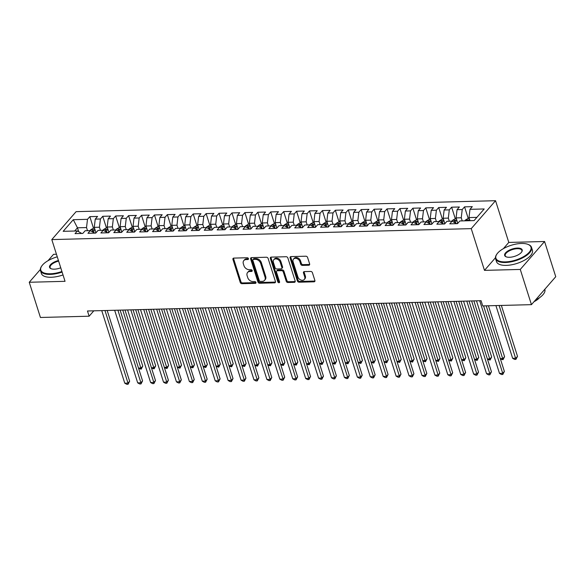 <?xml version="1.0" encoding="UTF-8"?>
<svg xmlns="http://www.w3.org/2000/svg" width="585" height="585" viewBox="0 0 585 585"><rect width="100%" height="100%" fill="white"/><g stroke="black" fill="none" stroke-linecap="round" stroke-linejoin="round"><path stroke-width="0.88" d="M248.449 258.614A1.038 0.775 -139 0 0 247.28 257.744L233.803 258.095A1.477 1.104 -139 0 0 233.093 258.402A1.477 1.104 -139 0 0 232.94 259.404L240.252 282.453A1.477 1.104 -139 0 0 241.927 283.696L255.396 283.345A1.038 0.775 -139 0 0 254.833 281.553L253.086 281.597A4.739 3.539 -139 0 1 247.726 277.604L247.119 275.689A4.739 3.539 -139 0 1 247.609 272.471A4.739 3.539 -139 0 1 249.875 271.484L251.623 271.44A1.038 0.775 -139 0 0 251.053 269.648L249.312 269.692A4.739 3.539 -139 0 1 243.952 265.7L243.345 263.784A4.739 3.539 -139 0 1 243.828 260.566A4.739 3.539 -139 0 1 246.102 259.579L247.843 259.535A1.038 0.775 -139 0 0 248.449 258.614M308.77 265.239A1.477 1.104 -139 0 0 309.48 264.925A1.477 1.104 -139 0 0 309.633 263.923L307.578 257.458A1.477 1.104 -139 0 0 305.904 256.208L290.942 256.603A1.477 1.104 -139 0 0 290.233 256.91A1.477 1.104 -139 0 0 290.08 257.912L297.385 280.961A1.477 1.104 -139 0 0 299.059 282.204L314.028 281.816A1.477 1.104 -139 0 0 314.737 281.502A1.477 1.104 -139 0 0 314.891 280.5L312.412 272.69A1.477 1.104 -139 0 0 310.737 271.447L304.332 271.608A1.477 1.104 -139 0 0 303.622 271.923A1.477 1.104 -139 0 0 303.469 272.924L304.697 276.8A3.956 2.962 -139 0 1 304.295 279.484A3.956 2.962 -139 0 1 300.836 280.018A3.956 2.962 -139 0 1 297.919 276.976L293.1 261.802A3.956 2.962 -139 0 1 293.509 259.118A3.956 2.962 -139 0 1 296.968 258.585A3.956 2.962 -139 0 1 299.886 261.627L300.69 264.157A1.477 1.104 -139 0 0 302.365 265.4L308.77 265.239L309.428 264.478A1.477 1.104 -139 0 0 309.684 264.442M495.436 257.78L484.482 270.372L520.277 269.436L531.443 304.653L482.727 305.926L481.075 300.705L87.479 310.986L89.132 316.207L93.819 310.818M484.482 270.372L471.239 228.633L51.802 239.587L76.108 211.653L495.546 200.699L471.239 228.633M40.336 269.517L29.25 282.262L65.045 281.327L51.802 239.587M29.25 282.262L40.423 317.479L89.132 316.207M268.135 258.49A1.477 1.104 -139 0 0 266.46 257.239L251.492 257.634A1.477 1.104 -139 0 0 250.782 257.941A1.477 1.104 -139 0 0 250.636 258.943L257.941 281.985A1.477 1.104 -139 0 0 259.616 283.235L274.584 282.847A1.477 1.104 -139 0 0 275.294 282.533A1.477 1.104 -139 0 0 275.447 281.531L268.135 258.49M271.221 257.115L286.182 256.727A1.477 1.104 -139 0 1 287.857 257.97L295.169 281.019A1.477 1.104 -139 0 1 295.015 282.021A1.477 1.104 -139 0 1 294.306 282.328L287.9 282.496A1.477 1.104 -139 0 1 286.226 281.246L283.264 271.901A1.477 1.104 -139 0 0 281.59 270.658L277.341 270.767A1.477 1.104 -139 0 0 276.632 271.074A1.477 1.104 -139 0 0 276.478 272.083L279.564 281.809A1.038 0.775 -139 0 1 277.787 281.86L270.358 258.431A1.477 1.104 -139 0 1 270.504 257.422A1.477 1.104 -139 0 1 271.221 257.115M93.527 228.318L89.827 216.647L87.494 219.324L73.279 219.697L63.165 231.324L77.374 230.951L75.041 233.634L82.799 233.43L85.132 230.753L90.295 230.614L87.969 233.298L95.721 233.093L98.053 230.41L103.216 230.278L100.891 232.962L108.642 232.757L110.974 230.073L116.144 229.942L113.812 232.618L121.563 232.42L123.896 229.737L129.066 229.605L126.733 232.282L134.484 232.084L136.817 229.4L141.987 229.269L139.654 231.945L147.405 231.74L149.738 229.064L154.908 228.925L152.575 231.609L160.327 231.404L162.659 228.728L167.829 228.589L165.496 231.272L173.248 231.068L175.58 228.391L180.75 228.252L178.418 230.936L186.169 230.731L188.502 228.048L193.672 227.916L191.339 230.6L199.09 230.395L201.423 227.711L206.593 227.58L204.26 230.256L212.011 230.059L214.344 227.375L219.514 227.243L217.181 229.92L224.933 229.722L227.265 227.038L232.435 226.9L230.102 229.583L237.861 229.379L240.186 226.702L245.356 226.563L243.024 229.247L250.782 229.042L253.108 226.366L258.277 226.227L255.945 228.911L263.703 228.706L266.036 226.029L271.199 225.89L268.866 228.574L276.625 228.369L278.957 225.686L284.12 225.554L281.794 228.23L289.546 228.033L291.878 225.349L297.048 225.218L294.716 227.894L302.467 227.697L304.8 225.013L309.97 224.881L307.637 227.558L315.388 227.353L317.721 224.677L322.891 224.538L320.558 227.221L328.309 227.017L330.642 224.34L335.812 224.201L333.479 226.885L341.23 226.68L343.563 224.004L348.733 223.865L346.4 226.549L354.152 226.344L356.484 223.66L361.654 223.528L359.322 226.212L367.073 226.007L369.406 223.324L374.575 223.192L372.243 225.868L379.994 225.671L382.327 222.987L387.497 222.856L385.164 225.532L392.915 225.335L395.248 222.651L400.418 222.519L398.085 225.196L405.836 224.991L408.169 222.315L413.339 222.176L411.006 224.859L418.758 224.655L421.09 221.978L426.26 221.839L423.928 224.523L431.686 224.318L434.011 221.642L439.181 221.503L436.849 224.187L444.607 223.982L446.94 221.298L452.103 221.167L449.77 223.85L457.528 223.645L459.861 220.962L474.069 220.596L484.19 208.962L469.974 209.335L469.002 217.576L469.996 220.699M89.827 216.647L97.578 216.443L95.245 219.119L100.415 218.987L99.443 227.221L100.43 230.351M106.448 227.982L102.748 216.304L100.415 218.987M102.748 216.304L110.499 216.106L108.166 218.783L113.336 218.651L112.364 226.885L113.351 230.015M119.369 227.645L115.669 215.967L113.336 218.651M115.669 215.967L123.42 215.77L121.088 218.446L126.258 218.315L125.285 226.549L126.28 229.678M132.29 227.309L128.59 215.631L126.258 218.315M128.59 215.631L136.342 215.426L134.009 218.11L139.179 217.971L138.206 226.212L139.201 229.335M145.212 226.965L141.512 215.295L139.179 217.971M141.512 215.295L149.263 215.09L146.93 217.774L152.1 217.635L151.127 225.876L152.122 228.998M158.133 226.629L154.433 214.958L152.1 217.635M154.433 214.958L162.184 214.754L159.851 217.437L165.021 217.298L164.049 225.539L165.043 228.662M171.054 226.293L167.354 214.622L165.021 217.298M167.354 214.622L175.105 214.417L172.772 217.093L177.942 216.962L176.97 225.203L177.964 228.326M183.982 225.956L180.275 214.278L177.942 216.962M180.275 214.278L188.026 214.081L185.694 216.757L190.864 216.625L189.891 224.859L190.886 227.989M196.904 225.62L193.196 213.942L190.864 216.625M193.196 213.942L200.947 213.744L198.622 216.421L203.785 216.289L202.812 224.523L203.807 227.653M209.825 225.283L206.117 213.605L203.785 216.289M206.117 213.605L213.869 213.401L211.543 216.084L216.706 215.953L215.733 224.187L216.728 227.316M222.746 224.94L219.039 213.269L216.706 215.953M219.039 213.269L226.797 213.064L224.464 215.748L229.627 215.609L228.655 223.85L229.649 226.973M235.667 224.603L231.96 212.933L229.627 215.609M231.96 212.933L239.718 212.728L237.386 215.412L242.556 215.273L241.583 223.514L242.57 226.636M248.588 224.267L244.881 212.596L242.556 215.273M244.881 212.596L252.64 212.392L250.307 215.075L255.477 214.936L254.504 223.177L255.491 226.3M261.51 223.931L257.81 212.26L255.477 214.936M257.81 212.26L265.561 212.055L263.228 214.732L268.398 214.6L267.425 222.834L268.413 225.964M274.431 223.594L270.731 211.916L268.398 214.6M270.731 211.916L278.482 211.719L276.149 214.395L281.319 214.264L280.347 222.497L281.334 225.627M287.352 223.258L283.652 211.58L281.319 214.264M283.652 211.58L291.403 211.382L289.07 214.059L294.24 213.927L293.268 222.161L294.255 225.291M300.273 222.922L296.573 211.243L294.24 213.927M296.573 211.243L304.324 211.039L301.992 213.722L307.162 213.591L306.189 221.825L307.183 224.954M313.194 222.578L309.494 210.907L307.162 213.591M309.494 210.907L317.245 210.702L314.913 213.386L320.083 213.247L319.11 221.488L320.105 224.611M326.116 222.242L322.415 210.571L320.083 213.247M322.415 210.571L330.167 210.366L327.834 213.05L333.004 212.911L332.031 221.152L333.026 224.274M339.037 221.905L335.337 210.234L333.004 212.911M335.337 210.234L343.088 210.03L340.755 212.713L345.925 212.574L344.953 220.816L345.947 223.938M351.958 221.569L348.258 209.898L345.925 212.574M348.258 209.898L356.009 209.693L353.676 212.37L358.846 212.238L357.874 220.472L358.868 223.602M364.886 221.232L361.179 209.554L358.846 212.238M361.179 209.554L368.93 209.357L366.598 212.033L371.767 211.902L370.795 220.136L371.789 223.265M377.808 220.896L374.1 209.218L371.767 211.902M374.1 209.218L381.851 209.02L379.519 211.697L384.689 211.565L383.716 219.799L384.711 222.929M390.729 220.56L387.021 208.882L384.689 211.565M387.021 208.882L394.773 208.677L392.447 211.361L397.61 211.229L396.637 219.463L397.632 222.592M403.65 220.216L399.943 208.545L397.61 211.229M399.943 208.545L407.701 208.34L405.368 211.024L410.531 210.885L409.558 219.126L410.553 222.249M416.571 219.88L412.864 208.209L410.531 210.885M412.864 208.209L420.622 208.004L418.29 210.688L423.46 210.549L422.487 218.79L423.474 221.912M429.492 219.543L425.785 207.872L423.46 210.549M425.785 207.872L433.543 207.668L431.211 210.351L436.381 210.212L435.408 218.454L436.395 221.576M442.414 219.207L438.706 207.529L436.381 210.212M438.706 207.529L446.465 207.331L444.132 210.008L449.302 209.876L448.329 218.11L449.317 221.24M455.335 218.87L451.635 207.192L449.302 209.876M451.635 207.192L459.386 206.995L457.053 209.671L462.223 209.54L461.251 217.774L462.238 220.903M468.256 218.534L464.556 206.856L462.223 209.54M464.556 206.856L472.307 206.651L469.974 209.335M456.483 223.675L452.103 221.167M476.877 217.364L469.002 217.576M443.562 224.011L439.181 221.503M461.251 217.774L456.081 217.912L457.799 223.331M457.053 209.671L456.081 217.912M430.64 224.347L426.26 221.839M448.329 218.11L443.159 218.249L444.878 223.667M444.132 210.008L443.159 218.249M417.719 224.684L413.339 222.176M435.408 218.454L430.238 218.585L431.957 224.004M431.211 210.351L430.238 218.585M404.798 225.02L400.418 222.519M422.487 218.79L417.317 218.922L419.035 224.34M418.29 210.688L417.317 218.922M391.877 225.357L387.497 222.856M409.558 219.126L404.396 219.258L406.114 224.684M405.368 211.024L404.396 219.258M378.956 225.693L374.575 223.192M396.637 219.463L391.475 219.594L393.193 225.02M392.447 211.361L391.475 219.594M366.034 226.037L361.654 223.528M383.716 219.799L378.546 219.938L380.272 225.357M379.519 211.697L378.546 219.938M353.113 226.373L348.733 223.865M370.795 220.136L365.625 220.274L367.351 225.693M366.598 212.033L365.625 220.274M340.192 226.709L335.812 224.201M357.874 220.472L352.704 220.611L354.422 226.029M353.676 212.37L352.704 220.611M327.271 227.046L322.891 224.538M344.953 220.816L339.783 220.947L341.501 226.366M340.755 212.713L339.783 220.947M314.35 227.382L309.97 224.881M332.031 221.152L326.861 221.284L328.58 226.702M327.834 213.05L326.861 221.284M301.429 227.719L297.048 225.218M319.11 221.488L313.94 221.62L315.659 227.046M314.913 213.386L313.94 221.62M288.5 228.055L284.12 225.554M306.189 221.825L301.019 221.956L302.737 227.382M301.992 213.722L301.019 221.956M275.579 228.399L271.199 225.89M293.268 222.161L288.098 222.3L289.816 227.719M289.07 214.059L288.098 222.3M262.658 228.735L258.277 226.227M280.347 222.497L275.177 222.636L276.895 228.055M276.149 214.395L275.177 222.636M249.736 229.071L245.356 226.563M267.425 222.834L262.255 222.973L263.974 228.391M263.228 214.732L262.255 222.973M236.815 229.408L232.435 226.9M254.504 223.177L249.334 223.309L251.053 228.728M250.307 215.075L249.334 223.309M223.894 229.744L219.514 227.243M241.583 223.514L236.413 223.645L238.132 229.064M237.386 215.412L236.413 223.645M210.973 230.08L206.593 227.58M228.655 223.85L223.492 223.982L225.21 229.408M224.464 215.748L223.492 223.982M198.052 230.424L193.672 227.916M215.733 224.187L210.571 224.326L212.289 229.744M211.543 216.084L210.571 224.326M185.131 230.761L180.75 228.252M202.812 224.523L197.65 224.662L199.368 230.08M198.622 216.421L197.65 224.662M172.209 231.097L167.829 228.589M189.891 224.859L184.721 224.998L186.447 230.417M185.694 216.757L184.721 224.998M159.288 231.433L154.908 228.925M176.97 225.203L171.8 225.335L173.526 230.753M172.772 217.093L171.8 225.335M146.367 231.77L141.987 229.269M164.049 225.539L158.879 225.671L160.597 231.09M159.851 217.437L158.879 225.671M133.446 232.106L129.066 229.605M151.127 225.876L145.957 226.007L147.676 231.426M146.93 217.774L145.957 226.007M120.525 232.442L116.144 229.942M138.206 226.212L133.036 226.344L134.755 231.77M134.009 218.11L133.036 226.344M107.596 232.786L103.216 230.278M125.285 226.549L120.115 226.688L121.834 232.106M121.088 218.446L120.115 226.688M94.675 233.123L90.295 230.614M112.364 226.885L107.194 227.024L108.912 232.442M108.166 218.783L107.194 227.024M81.754 233.459L77.374 230.951M99.443 227.221L94.273 227.36L95.991 232.779M95.245 219.119L94.273 227.36M531.443 304.653L555.75 276.712L544.577 241.503L508.789 242.431L495.546 200.699M520.277 269.436L544.577 241.503M56.453 254.248L53.557 254.321L48.014 260.691M78.69 231.623L77.476 227.799L74.668 231.024M87.494 219.324L86.521 227.565L87.509 230.687M86.521 227.565L77.476 227.799L73.279 219.697M508.789 242.431L503.371 248.662M247.843 259.535L248.486 258.797L246.76 258.826A4.739 3.539 -139 0 0 244.486 259.813L243.828 260.566M247.609 272.471L248.259 271.718A4.739 3.539 -139 0 1 250.534 270.731L252.267 270.687M233.539 258.131A1.477 1.104 -139 0 0 233.598 258.65L240.903 281.692A1.477 1.104 -139 0 0 242.578 282.943L256.04 282.592L255.396 283.345M251.236 257.671A1.477 1.104 -139 0 0 251.287 258.19L258.599 281.231A1.477 1.104 -139 0 0 260.274 282.482L275.242 282.087A1.477 1.104 -139 0 0 275.498 282.05M253.459 259.389A1.038 0.775 -139 0 0 252.852 260.303L259.272 280.537A1.038 0.775 -139 0 0 260.442 281.407L262.285 281.356A4.739 3.539 -139 0 0 264.559 280.369A4.739 3.539 -139 0 0 265.042 277.158L260.654 263.33A4.739 3.539 -139 0 0 255.294 259.338L253.459 259.389L254.117 258.628A1.038 0.775 -139 0 0 253.619 258.848L252.961 259.601M264.559 280.369L265.21 279.615A4.739 3.539 -139 0 0 265.7 276.398L265.042 277.158M254.117 258.628L255.952 258.585A4.739 3.539 -139 0 1 261.312 262.577L265.7 276.398M276.632 271.074L277.283 270.321A1.477 1.104 -139 0 1 277.992 270.014L282.248 269.904A1.477 1.104 -139 0 1 283.922 271.147L286.884 280.493A1.477 1.104 -139 0 0 288.559 281.743L294.964 281.575A1.477 1.104 -139 0 0 295.228 281.539M270.957 257.151A1.477 1.104 -139 0 0 271.009 257.678L278.445 281.1A1.038 0.775 -139 0 0 279.601 281.977M280.186 262.204A3.956 2.962 -139 0 0 277.268 259.162A3.956 2.962 -139 0 0 273.809 259.696A3.956 2.962 -139 0 0 273.4 262.387L275.096 267.725A1.477 1.104 -139 0 0 276.771 268.976L281.019 268.866A1.477 1.104 -139 0 0 281.729 268.559A1.477 1.104 -139 0 0 281.882 267.55L280.186 262.204L280.844 261.451A3.956 2.962 -139 0 0 277.926 258.409A3.956 2.962 -139 0 0 274.46 258.943L273.809 259.696M281.729 268.559L282.387 267.798A1.477 1.104 -139 0 0 282.54 266.797L281.882 267.55M280.844 261.451L282.54 266.797M293.509 259.118L294.167 258.365A3.956 2.962 -139 0 1 297.626 257.831A3.956 2.962 -139 0 1 300.544 260.873L301.348 263.404A1.477 1.104 -139 0 0 303.023 264.647L309.428 264.478M304.295 279.484L304.953 278.731A3.956 2.962 -139 0 0 305.355 276.04L304.697 276.8M304.076 271.645A1.477 1.104 -139 0 0 304.127 272.171L305.355 276.04M290.679 256.639A1.477 1.104 -139 0 0 290.738 257.159L298.043 280.2A1.477 1.104 -139 0 0 299.717 281.451L314.686 281.056A1.477 1.104 -139 0 0 314.949 281.019M94.565 228.289L93.198 228.326L90.595 229.868A3.993 2.055 88.5 0 0 90.141 230.622M138.499 368.082L141.139 368.009L142.777 366.122L124.978 310.006M93.702 232.362A3.993 2.055 -91.5 0 1 94.156 230.49C94.075 229.715 93.563 229.722 92.605 230.534A3.993 2.055 88.5 0 0 92.262 231.623M142.777 366.122L141.197 369.164L122.755 310.065M141.197 369.164L138.63 368.499M104.971 310.533L127.998 383.116L124.766 383.197L101.746 310.613M107.194 310.474L129.643 381.223L127.998 383.116L128.064 384.272L126.77 384.301L124.766 383.197M129.643 381.223L128.064 384.272M107.486 227.953L106.119 227.989L103.516 229.532A3.993 2.055 88.5 0 0 103.062 230.285M151.42 367.746L154.06 367.673L155.698 365.786L137.899 309.67M106.624 232.026A3.993 2.055 -91.5 0 1 107.077 230.154C107.004 229.371 106.485 229.386 105.527 230.197A3.993 2.055 88.5 0 0 105.183 231.287M155.698 365.786L154.118 368.828L135.676 309.728M154.118 368.828L151.552 368.162M120.415 227.616L119.04 227.653L116.437 229.196A3.993 2.055 88.5 0 0 115.984 229.942M164.341 367.409L166.981 367.336L168.626 365.449L150.82 309.333M119.545 231.682A3.993 2.055 -91.5 0 1 119.998 229.817C119.925 229.035 119.406 229.049 118.448 229.861A3.993 2.055 88.5 0 0 118.104 230.951M168.626 365.449L167.039 368.491L148.597 309.392M167.039 368.491L164.473 367.819M117.899 310.189L140.919 382.773L137.687 382.861L114.667 310.277M120.115 310.138L142.565 380.886L140.919 382.773L140.985 383.928L139.691 383.965L137.687 382.861M142.565 380.886L140.985 383.928M130.821 309.853L153.84 382.436L150.616 382.524L127.588 309.94M133.044 309.794L155.486 380.55L153.84 382.436L153.906 383.592L152.612 383.628L150.616 382.524M155.486 380.55L153.906 383.592M57.271 256.822A18.391 7.715 -17.6 0 0 41.703 266.095A18.391 7.715 -17.6 0 0 50.317 273.773A18.391 7.715 -17.6 0 0 61.922 271.498M62.105 272.069A18.844 7.905 162.4 0 1 50.244 274.394A18.844 7.905 162.4 0 1 40.489 270.65A18.844 7.905 162.4 0 1 41.418 266.519L41.703 266.095M60.752 267.798A9.192 3.861 162.4 0 1 54.325 269.166A9.192 3.861 162.4 0 1 51.1 268.727A9.192 3.861 162.4 0 1 50.507 264.698A9.192 3.861 162.4 0 1 58.441 260.522M58.624 261.093A8.746 3.671 -17.6 0 0 50.12 267.594A8.746 3.671 -17.6 0 0 51.348 268.815M63.019 274.935A18.844 7.905 162.4 0 1 51.151 277.261A18.844 7.905 162.4 0 1 41.403 273.524L40.489 270.65M505.418 261.89A18.391 7.715 -17.6 0 0 526.792 254.504A18.391 7.715 -17.6 0 0 527.897 244.347A18.391 7.715 -17.6 0 0 521.447 243.462A18.391 7.715 -17.6 0 0 496.811 254.204A18.391 7.715 -17.6 0 0 505.418 261.89M527.897 244.347L528.379 244.53A18.844 7.905 162.4 0 1 531.516 247.367A18.844 7.905 162.4 0 1 524.028 257.086A18.844 7.905 162.4 0 1 505.345 262.504A18.844 7.905 162.4 0 1 495.597 258.767A18.844 7.905 162.4 0 1 496.526 254.636L496.811 254.204M509.425 257.283A9.192 3.861 162.4 0 1 506.2 256.844A9.192 3.861 162.4 0 1 506.749 251.762A9.192 3.861 162.4 0 1 517.44 248.069A9.192 3.861 162.4 0 1 521.74 251.908A9.192 3.861 162.4 0 1 509.425 257.283M521.586 252.128A8.746 3.671 -17.6 0 0 521.886 250.424A8.746 3.671 -17.6 0 0 517.367 248.691A8.746 3.671 -17.6 0 0 508.694 251.206A8.746 3.671 -17.6 0 0 505.221 255.711A8.746 3.671 -17.6 0 0 506.449 256.932M544.81 289.29L544.84 289.37A18.844 7.905 162.4 0 1 535.363 300.156M539.48 297.736A13.565 5.696 162.4 0 1 534.032 301.684M531.516 247.367L532.423 250.241A18.844 7.905 162.4 0 1 524.942 259.959A18.844 7.905 162.4 0 1 506.252 265.378A18.844 7.905 162.4 0 1 496.504 261.634L495.597 258.767M133.336 227.28L131.961 227.316L129.358 228.859A3.993 2.055 88.5 0 0 128.905 229.605M177.262 367.066L179.902 367L181.547 365.113L163.741 308.997M132.466 231.346A3.993 2.055 -91.5 0 1 132.919 229.481C132.846 228.698 132.327 228.713 131.369 229.525A3.993 2.055 88.5 0 0 131.025 230.614M181.547 365.113L179.961 368.155L161.518 309.055M179.961 368.155L177.394 367.482M146.257 226.943L144.883 226.98L142.279 228.523A3.993 2.055 88.5 0 0 141.826 229.269M190.183 366.729L192.823 366.663L194.469 364.777L176.663 308.661M145.387 231.009A3.993 2.055 -91.5 0 1 145.84 229.144C145.767 228.362 145.248 228.377 144.29 229.181A3.993 2.055 88.5 0 0 143.947 230.271M145.84 229.144L145.899 228.779M194.469 364.777L192.882 367.819L174.44 308.719M192.882 367.819L190.322 367.146M143.742 309.516L166.762 382.1L163.537 382.188L140.51 309.604M145.965 309.458L168.407 380.213L166.762 382.1L166.827 383.255L165.533 383.292L163.537 382.188M168.407 380.213L166.827 383.255M156.663 309.18L179.683 381.764L176.458 381.851L153.431 309.268M158.886 309.121L181.328 379.877L179.683 381.764L179.749 382.919L178.454 382.956L176.458 381.851M181.328 379.877L179.749 382.919M159.178 226.607L157.804 226.636L155.201 228.187A3.993 2.055 88.5 0 0 154.747 228.932M203.112 366.393L205.744 366.327L207.39 364.44L189.584 308.317M158.308 230.673A3.993 2.055 -91.5 0 1 158.762 228.808C158.689 228.026 158.169 228.04 157.211 228.845A3.993 2.055 88.5 0 0 156.868 229.934M158.762 228.808L158.82 228.442M207.39 364.44L205.81 367.482L187.361 308.375M205.81 367.482L203.244 366.81M169.584 308.843L192.611 381.427L189.379 381.508L166.352 308.924M171.807 308.785L194.249 379.541L192.611 381.427L192.67 382.583L191.375 382.612L189.379 381.508M194.249 379.541L192.67 382.583M172.1 226.263L170.732 226.3L168.122 227.843A3.993 2.055 88.5 0 0 167.668 228.596M216.033 366.056L218.666 365.991L220.311 364.097L202.505 307.981M171.229 230.336A3.993 2.055 -91.5 0 1 171.69 228.472C171.61 227.689 171.091 227.704 170.14 228.508A3.993 2.055 88.5 0 0 169.796 229.598M171.69 228.472L171.741 228.106M220.311 364.097L218.731 367.139L200.282 308.039M218.731 367.139L216.165 366.473M182.505 308.507L205.532 381.091L202.3 381.171L179.273 308.587M184.728 308.449L207.17 379.204L205.532 381.091L205.591 382.246L204.297 382.276L202.3 381.171M207.17 379.204L205.591 382.246M185.021 225.927L183.653 225.964L181.043 227.506A3.993 2.055 88.5 0 0 180.597 228.26M228.954 365.72L231.587 365.647L233.232 363.76L215.426 307.644M184.151 230A3.993 2.055 -91.5 0 1 184.611 228.128C184.531 227.353 184.012 227.36 183.061 228.172A3.993 2.055 88.5 0 0 182.717 229.261M233.232 363.76L231.653 366.802L213.211 307.703M231.653 366.802L229.086 366.137M197.942 225.591L196.575 225.627L193.964 227.17A3.993 2.055 88.5 0 0 193.518 227.916M241.876 365.384L244.508 365.311L246.153 363.424L228.355 307.308M197.072 229.664A3.993 2.055 -91.5 0 1 197.533 227.792C197.452 227.009 196.933 227.024 195.982 227.836A3.993 2.055 88.5 0 0 195.639 228.925M246.153 363.424L244.574 366.466L226.132 307.366M244.574 366.466L242.007 365.8M210.863 225.254L209.496 225.291L206.885 226.834A3.993 2.055 88.5 0 0 206.439 227.58M254.797 365.047L257.429 364.974L259.075 363.088L241.276 306.971M209.993 229.32A3.993 2.055 -91.5 0 1 210.454 227.455C210.373 226.673 209.854 226.688 208.903 227.499A3.993 2.055 88.5 0 0 208.56 228.589M259.075 363.088L257.495 366.13L239.053 307.03M257.495 366.13L254.928 365.457M223.784 224.918L222.417 224.954L219.806 226.497A3.993 2.055 88.5 0 0 219.36 227.243M267.718 364.704L270.35 364.638L271.996 362.751L254.197 306.635M222.914 228.984A3.993 2.055 -91.5 0 1 223.375 227.119C223.294 226.336 222.783 226.351 221.825 227.163A3.993 2.055 88.5 0 0 221.481 228.245M223.375 227.119L223.426 226.753M271.996 362.751L270.416 365.793L251.974 306.694M270.416 365.793L267.85 365.12M236.706 224.581L235.338 224.618L232.735 226.161A3.993 2.055 88.5 0 0 232.282 226.907M280.639 364.367L283.279 364.301L284.917 362.415L267.118 306.299M235.835 228.647A3.993 2.055 -91.5 0 1 236.296 226.783C236.216 226 235.704 226.015 234.746 226.819A3.993 2.055 88.5 0 0 234.402 227.909M236.296 226.783L236.347 226.417M284.917 362.415L283.337 365.457L264.895 306.35M283.337 365.457L280.771 364.784M249.627 224.238L248.259 224.274L245.656 225.825A3.993 2.055 88.5 0 0 245.203 226.57M293.56 364.031L296.2 363.965L297.838 362.071L280.039 305.955M248.764 228.311A3.993 2.055 -91.5 0 1 249.217 226.446C249.137 225.664 248.625 225.678 247.667 226.483A3.993 2.055 88.5 0 0 247.323 227.572M249.217 226.446L249.268 226.081M297.838 362.071L296.259 365.12L277.817 306.014M296.259 365.12L293.692 364.448M262.548 223.901L261.181 223.938L258.577 225.481A3.993 2.055 88.5 0 0 258.124 226.234M306.481 363.695L309.121 363.621L310.759 361.735L292.961 305.619M261.685 227.974A3.993 2.055 -91.5 0 1 262.139 226.11C262.058 225.327 261.546 225.335 260.588 226.146A3.993 2.055 88.5 0 0 260.245 227.236M262.139 226.11L262.19 225.744M310.759 361.735L309.18 364.777L290.738 305.677M309.18 364.777L306.613 364.111M275.469 223.565L274.102 223.602L271.498 225.145A3.993 2.055 88.5 0 0 271.045 225.898M319.403 363.358L322.042 363.285L323.68 361.398L305.882 305.282M274.606 227.638A3.993 2.055 -91.5 0 1 275.06 225.766C274.979 224.984 274.467 224.998 273.509 225.81A3.993 2.055 88.5 0 0 273.166 226.9M323.68 361.398L322.101 364.44L303.659 305.341M322.101 364.44L319.534 363.775M288.39 223.229L287.023 223.265L284.42 224.808A3.993 2.055 88.5 0 0 283.966 225.554M332.324 363.022L334.964 362.949L336.602 361.062L318.803 304.946M287.527 227.302A3.993 2.055 -91.5 0 1 287.981 225.43C287.908 224.647 287.389 224.662 286.431 225.474A3.993 2.055 88.5 0 0 286.087 226.563M336.602 361.062L335.022 364.104L316.58 305.004M335.022 364.104L332.455 363.439M301.312 222.892L299.944 222.929L297.341 224.472A3.993 2.055 88.5 0 0 296.887 225.218M345.245 362.678L347.885 362.612L349.523 360.726L331.724 304.609M300.449 226.958A3.993 2.055 -91.5 0 1 300.902 225.093C300.829 224.311 300.31 224.326 299.352 225.137A3.993 2.055 88.5 0 0 299.008 226.227M349.523 360.726L347.943 363.768L329.501 304.668M347.943 363.768L345.377 363.095M314.24 222.556L312.865 222.592L310.262 224.135A3.993 2.055 88.5 0 0 309.809 224.881M358.166 362.342L360.806 362.276L362.451 360.389L344.645 304.273M313.37 226.622A3.993 2.055 -91.5 0 1 313.823 224.757C313.75 223.975 313.231 223.989 312.273 224.794A3.993 2.055 88.5 0 0 311.929 225.883M313.823 224.757L313.874 224.391M362.451 360.389L360.865 363.431L342.422 304.332M360.865 363.431L358.298 362.758M327.161 222.22L325.786 222.249L323.183 223.799A3.993 2.055 88.5 0 0 322.73 224.545M371.087 362.005L373.727 361.939L375.373 360.053L357.567 303.937M326.291 226.285A3.993 2.055 -91.5 0 1 326.744 224.421C326.671 223.638 326.152 223.653 325.194 224.457A3.993 2.055 88.5 0 0 324.851 225.547M326.744 224.421L326.803 224.055M375.373 360.053L373.786 363.095L355.344 303.988M373.786 363.095L371.226 362.422M340.082 221.876L338.708 221.912L336.104 223.463A3.993 2.055 88.5 0 0 335.651 224.209M384.016 361.669L386.648 361.603L388.294 359.709L370.488 303.593M339.212 225.949A3.993 2.055 -91.5 0 1 339.666 224.084C339.592 223.302 339.073 223.316 338.115 224.121A3.993 2.055 88.5 0 0 337.772 225.21M339.666 224.084L339.724 223.719M388.294 359.709L386.714 362.751L368.265 303.652M386.714 362.751L384.148 362.086M353.004 221.539L351.629 221.576L349.026 223.119A3.993 2.055 88.5 0 0 348.572 223.872M396.937 361.333L399.57 361.259L401.215 359.373L383.409 303.257M352.133 225.613A3.993 2.055 -91.5 0 1 352.594 223.748C352.514 222.965 351.995 222.973 351.037 223.784A3.993 2.055 88.5 0 0 350.7 224.874M352.594 223.748L352.645 223.382M401.215 359.373L399.635 362.415L381.186 303.315M399.635 362.415L397.069 361.749M365.925 221.203L364.557 221.24L361.947 222.783A3.993 2.055 88.5 0 0 361.501 223.536M409.858 360.996L412.491 360.923L414.136 359.036L396.33 302.92M365.055 225.276A3.993 2.055 -91.5 0 1 365.515 223.404C365.435 222.622 364.916 222.636 363.965 223.448A3.993 2.055 88.5 0 0 363.621 224.538M414.136 359.036L412.557 362.078L394.115 302.979M412.557 362.078L409.99 361.413M378.846 220.867L377.479 220.903L374.868 222.446A3.993 2.055 88.5 0 0 374.422 223.192M422.779 360.66L425.412 360.587L427.057 358.7L409.259 302.584M377.976 224.94A3.993 2.055 -91.5 0 1 378.436 223.068C378.356 222.285 377.837 222.3 376.886 223.112A3.993 2.055 88.5 0 0 376.543 224.201M427.057 358.7L425.478 361.742L407.036 302.642M425.478 361.742L422.911 361.069M391.767 220.53L390.4 220.567L387.789 222.11A3.993 2.055 88.5 0 0 387.343 222.856M435.701 360.316L438.333 360.25L439.978 358.364L422.18 302.248M390.897 224.596A3.993 2.055 -91.5 0 1 391.358 222.731C391.277 221.949 390.758 221.964 389.807 222.775A3.993 2.055 88.5 0 0 389.464 223.865M439.978 358.364L438.399 361.406L419.957 302.306M438.399 361.406L435.832 360.733M404.688 220.194L403.321 220.231L400.71 221.773A3.993 2.055 88.5 0 0 400.264 222.519M448.622 359.98L451.254 359.914L452.9 358.027L435.101 301.911M403.818 224.26A3.993 2.055 -91.5 0 1 404.279 222.395C404.198 221.613 403.679 221.627 402.729 222.432A3.993 2.055 88.5 0 0 402.385 223.521M404.279 222.395L404.33 222.029M452.9 358.027L451.32 361.069L432.878 301.97M451.32 361.069L448.753 360.397M417.61 219.858L416.242 219.887L413.632 221.437A3.993 2.055 88.5 0 0 413.185 222.183M461.543 359.643L464.183 359.578L465.821 357.691L448.022 301.567M416.739 223.923A3.993 2.055 -91.5 0 1 417.2 222.059C417.12 221.276 416.608 221.291 415.65 222.095A3.993 2.055 88.5 0 0 415.306 223.185M417.2 222.059L417.251 221.693M465.821 357.691L464.241 360.733L445.799 301.626M464.241 360.733L461.675 360.06M430.531 219.514L429.163 219.55L426.56 221.101A3.993 2.055 88.5 0 0 426.107 221.847M474.464 359.307L477.104 359.241L478.742 357.347L460.943 301.231M429.661 223.587A3.993 2.055 -91.5 0 1 430.121 221.722C430.041 220.94 429.529 220.954 428.571 221.759A3.993 2.055 88.5 0 0 428.227 222.848M430.121 221.722L430.172 221.357M478.742 357.347L477.163 360.389L458.72 301.29M477.163 360.389L474.596 359.724M443.452 219.178L442.084 219.214L439.481 220.757A3.993 2.055 88.5 0 0 439.028 221.51M487.385 358.971L490.025 358.897L491.663 357.011L473.865 300.895M442.589 223.251A3.993 2.055 -91.5 0 1 443.042 221.379C442.962 220.603 442.45 220.611 441.492 221.422A3.993 2.055 88.5 0 0 441.148 222.512M491.663 357.011L490.084 360.053L471.642 300.953M490.084 360.053L487.517 359.387M195.427 308.171L218.454 380.755L215.221 380.835L192.194 308.251M197.65 308.112L220.092 378.861L218.454 380.755L218.512 381.903L217.218 381.939L215.221 380.835M220.092 378.861L218.512 381.903M208.348 307.827L231.375 380.411L228.143 380.499L205.116 307.915M210.571 307.768L233.013 378.524L231.375 380.411L231.433 381.566L230.139 381.603L228.143 380.499M233.013 378.524L231.433 381.566M221.269 307.491L244.296 380.074L241.064 380.162L218.037 307.578M223.492 307.432L245.934 378.188L244.296 380.074L244.355 381.23L243.06 381.266L241.064 380.162M245.934 378.188L244.355 381.23M234.19 307.154L257.217 379.738L253.985 379.826L230.958 307.242M236.413 307.096L258.855 377.851L257.217 379.738L257.276 380.893L255.989 380.93L253.985 379.826M258.855 377.851L257.276 380.893M247.111 306.818L270.138 379.402L266.906 379.49L243.879 306.906M249.334 306.759L271.784 377.515L270.138 379.402L270.197 380.557L268.91 380.586L266.906 379.49M271.784 377.515L270.197 380.557M260.033 306.481L283.06 379.065L279.827 379.146L256.808 306.562M262.255 306.423L284.705 377.179L283.06 379.065L283.118 380.221L281.831 380.25L279.827 379.146M284.705 377.179L283.118 380.221M272.954 306.145L295.981 378.729L292.749 378.809L269.729 306.226M275.177 306.087L297.626 376.842L295.981 378.729L296.039 379.884L294.752 379.914L292.749 378.809M297.626 376.842L296.039 379.884M285.875 305.809L308.902 378.393L305.67 378.473L282.65 305.889M288.098 305.75L310.547 376.499L308.902 378.393L308.968 379.541L307.673 379.577L305.67 378.473M310.547 376.499L308.968 379.541M298.803 305.465L321.823 378.049L318.591 378.137L295.571 305.553M301.019 305.407L323.468 376.162L321.823 378.049L321.889 379.204L320.595 379.241L318.591 378.137M323.468 376.162L321.889 379.204M311.725 305.129L334.744 377.713L331.519 377.8L308.492 305.216M313.948 305.07L336.39 375.826L334.744 377.713L334.81 378.868L333.516 378.904L331.519 377.8M336.39 375.826L334.81 378.868M324.646 304.792L347.665 377.376L344.441 377.464L321.414 304.88M326.869 304.734L349.311 375.49L347.665 377.376L347.731 378.532L346.437 378.568L344.441 377.464M349.311 375.49L347.731 378.532M337.567 304.456L360.587 377.04L357.362 377.12L334.335 304.536M339.79 304.397L362.232 375.153L360.587 377.04L360.652 378.195L359.358 378.224L357.362 377.12M362.232 375.153L360.652 378.195M350.488 304.12L373.508 376.703L370.283 376.784L347.256 304.2M352.711 304.061L375.153 374.817L373.508 376.703L373.574 377.859L372.279 377.888L370.283 376.784M375.153 374.817L373.574 377.859M363.409 303.783L386.436 376.367L383.204 376.447L360.177 303.864M365.632 303.725L388.074 374.48L386.436 376.367L386.495 377.522L385.201 377.552L383.204 376.447M388.074 374.48L386.495 377.522M376.33 303.439L399.358 376.031L396.125 376.111L373.098 303.527M378.553 303.388L400.996 374.137L399.358 376.031L399.416 377.179L398.122 377.215L396.125 376.111M400.996 374.137L399.416 377.179M389.252 303.103L412.279 375.687L409.047 375.775L386.02 303.191M391.475 303.045L413.917 373.8L412.279 375.687L412.337 376.842L411.043 376.879L409.047 375.775M413.917 373.8L412.337 376.842M402.173 302.767L425.2 375.351L421.968 375.438L398.941 302.854M404.396 302.708L426.838 373.464L425.2 375.351L425.258 376.506L423.964 376.543L421.968 375.438M426.838 373.464L425.258 376.506M415.094 302.43L438.121 375.014L434.889 375.102L411.862 302.518M417.317 302.372L439.759 373.128L438.121 375.014L438.18 376.17L436.893 376.206L434.889 375.102M439.759 373.128L438.18 376.17M428.015 302.094L451.042 374.678L447.81 374.758L424.783 302.174M430.238 302.036L452.68 372.791L451.042 374.678L451.101 375.833L449.814 375.862L447.81 374.758M452.68 372.791L451.101 375.833M440.936 301.758L463.964 374.341L460.731 374.422L437.712 301.838M443.159 301.699L465.609 372.455L463.964 374.341L464.022 375.497L462.735 375.526L460.731 374.422M465.609 372.455L464.022 375.497M453.858 301.421L476.885 374.005L473.653 374.086L450.633 301.502M456.081 301.363L478.53 372.111L476.885 374.005L476.943 375.16L475.656 375.19L473.653 374.086M478.53 372.111L476.943 375.16M456.373 218.841L455.006 218.878L452.402 220.421A3.993 2.055 88.5 0 0 451.949 221.174M500.307 358.634L502.946 358.561L504.584 356.674L488.438 305.772M455.51 222.914A3.993 2.055 -91.5 0 1 455.964 221.042C455.883 220.26 455.371 220.274 454.413 221.086A3.993 2.055 88.5 0 0 454.07 222.176M504.584 356.674L503.005 359.716L486.215 305.831M503.005 359.716L500.438 359.051M466.779 301.078L489.806 373.661L486.574 373.749L463.554 301.165M469.002 301.026L491.451 371.775L489.806 373.661L489.872 374.817L488.577 374.853L486.574 373.749M491.451 371.775L489.872 374.817M469.294 218.505L467.927 218.541L465.324 220.084A3.993 2.055 88.5 0 0 464.87 220.83M495.912 305.582L512.635 358.312L515.868 358.225L517.506 356.338L501.36 305.436M467.335 220.75A3.993 2.055 88.5 0 0 467.327 220.772L467.335 220.75C468.292 219.938 468.812 219.923 468.885 220.706L468.936 220.348M517.506 356.338L515.926 359.38L499.137 305.494M515.926 359.38L514.632 359.417L512.635 358.312M479.7 300.741L502.727 373.325L499.495 373.413L476.475 300.829M483.583 305.904L504.372 371.438L502.727 373.325L502.793 374.48L501.499 374.517L499.495 373.413M504.372 371.438L502.793 374.48M246.76 258.826L246.102 259.579M252.267 270.701L251.623 271.44M250.534 270.731L249.875 271.484M242.578 282.943L241.927 283.696M240.903 281.692L240.252 282.453M233.598 258.65L232.94 259.404M275.242 282.087L274.584 282.847M260.274 282.482L259.616 283.235M258.599 281.231L257.941 281.985M251.287 258.19L250.636 258.943M261.312 262.577L260.654 263.33M255.952 258.585L255.294 259.338M294.964 281.575L294.306 282.328M288.559 281.743L287.9 282.496M286.884 280.493L286.226 281.246M283.922 271.147L283.264 271.901M282.248 269.904L281.59 270.658M277.992 270.014L277.341 270.767M278.445 281.1L277.787 281.86M271.009 257.678L270.358 258.431M303.023 264.647L302.365 265.4M301.348 263.404L300.69 264.157M300.544 260.873L299.886 261.627M304.127 272.171L303.469 272.924M314.686 281.056L314.028 281.816M299.717 281.451L299.059 282.204M298.043 280.2L297.385 280.961M290.738 257.159L290.08 257.912M95.019 229.715L90.66 229.832M95.882 232.903L94.616 232.94M93.088 232.048L92.605 230.534M107.94 229.379L103.582 229.495M108.803 232.567L107.545 232.596M106.009 231.711L105.527 230.197M120.861 229.042L116.503 229.159M121.724 232.23L120.466 232.26M118.93 231.367L118.448 229.861M133.782 228.706L129.424 228.823M134.652 231.894L133.387 231.923M131.852 231.031L131.369 229.525M146.711 228.369L142.345 228.479M147.574 231.558L146.309 231.587M144.773 230.695L144.29 229.181M159.632 228.033L155.266 228.143M160.495 231.214L159.23 231.25M157.694 230.358L157.211 228.845M172.553 227.697L168.188 227.806M173.416 230.878L172.151 230.914M170.615 230.022L170.14 228.508M185.474 227.353L181.109 227.47M186.337 230.541L185.072 230.578M183.536 229.686L183.061 228.172M198.395 227.017L194.03 227.134M199.258 230.205L197.993 230.234M196.458 229.342L195.982 227.836M211.317 226.68L206.951 226.797M212.18 229.868L210.914 229.898M209.379 229.006L208.903 227.499M224.238 226.344L219.872 226.461M225.101 229.532L223.836 229.561M222.3 228.669L221.825 227.163M237.159 226.007L232.793 226.117M238.022 229.188L236.757 229.225M235.221 228.333L234.746 226.819M250.08 225.671L245.715 225.781M250.943 228.852L249.678 228.889M248.142 227.996L247.667 226.483M263.001 225.327L258.643 225.444M263.864 228.516L262.599 228.552M261.071 227.66L260.588 226.146M275.923 224.991L271.564 225.108M276.785 228.179L275.52 228.216M273.992 227.324L273.509 225.81M288.844 224.655L284.486 224.772M289.707 227.843L288.449 227.872M286.913 226.98L286.431 225.474M301.765 224.318L297.407 224.435M302.628 227.506L301.37 227.536M299.834 226.644L299.352 225.137M314.686 223.982L310.328 224.092M315.549 227.17L314.291 227.199M312.756 226.307L312.273 224.794M327.615 223.645L323.249 223.755M328.477 226.826L327.212 226.863M325.677 225.971L325.194 224.457M340.536 223.309L336.17 223.419M341.399 226.49L340.134 226.527M338.598 225.634L338.115 224.121M353.457 222.965L349.091 223.082M354.32 226.154L353.055 226.19M351.519 225.298L351.037 223.784M366.378 222.629L362.013 222.746M367.241 225.817L365.976 225.847M364.44 224.962L363.965 223.448M379.299 222.293L374.934 222.41M380.162 225.481L378.897 225.51M377.362 224.618L376.886 223.112M392.221 221.956L387.855 222.073M393.083 225.145L391.818 225.174M390.283 224.282L389.807 222.775M405.142 221.62L400.776 221.73M406.005 224.808L404.74 224.837M403.204 223.945L402.729 222.432M418.063 221.284L413.697 221.393M418.926 224.464L417.661 224.501M416.125 223.609L415.65 222.095M430.984 220.947L426.619 221.057M431.847 224.128L430.582 224.165M429.046 223.273L428.571 221.759M443.905 220.603L439.547 220.72M444.768 223.792L443.503 223.828M441.975 222.936L441.492 221.422M456.827 220.267L452.468 220.384M457.689 223.455L456.424 223.485M454.896 222.6L454.413 221.086M469.748 219.931L465.389 220.048"/></g></svg>
